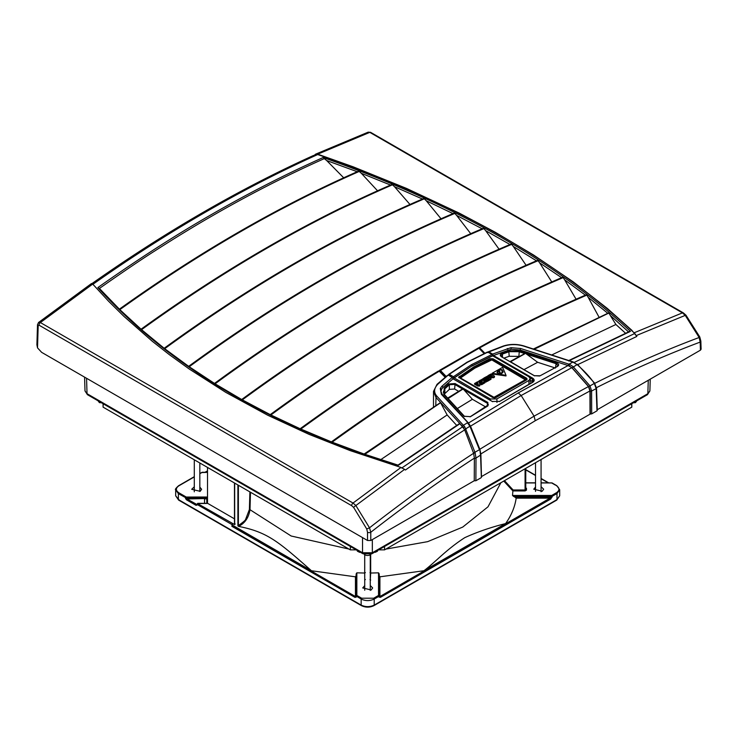<?xml version="1.0" encoding="UTF-8"?>
<svg xmlns="http://www.w3.org/2000/svg" width="738" height="738" viewBox="0 0 738 738"><rect width="100%" height="100%" fill="white"/><g stroke="black" fill="none" stroke-linecap="round" stroke-linejoin="round"><path stroke-width="1.11" d="M343.687 177.793L326.676 160.543L357.598 171.853L359.194 171.447C319.443 188.91 279.545 209.195 239.509 232.313C199.463 255.431 159.574 281.206 119.824 309.646L120.691 310.43M377.542 190.791L361.325 173.292L390.919 185.201L392.468 184.804C350.808 202.821 308.991 223.946 267.008 248.18C225.016 272.423 183.199 299.591 141.548 329.674L142.369 330.347M409.977 204.472L394.516 186.714L422.819 199.186L424.322 198.808C381.232 217.221 337.958 238.974 294.508 264.056C251.049 289.148 207.775 317.368 164.685 348.705L165.441 349.259M441.029 218.78L426.278 200.782L453.335 213.78L454.793 213.42C410.725 232.092 366.463 254.269 321.999 279.933C277.534 305.606 233.273 334.545 189.205 366.749L189.924 367.229M470.724 233.688L456.665 215.441L482.504 228.955L483.907 228.614C439.304 247.424 394.498 269.831 349.498 295.809C304.49 321.796 259.684 351.131 215.09 383.806L215.754 384.203M499.072 249.195L485.678 230.69L510.318 244.693L511.674 244.37C466.979 263.217 422.09 285.652 376.998 311.685C331.897 337.727 287.008 367.118 242.322 399.876L242.922 400.208M526.093 265.274L513.344 246.492L536.784 261.003L538.085 260.708C493.75 279.453 449.221 301.741 404.498 327.561C359.757 353.391 315.227 382.524 270.901 414.968L271.446 415.226M363.899 454.387L364.895 454.304L363.899 454.387L364.895 454.304L440.042 403.105L440.798 403.132L447.145 414.94L456.674 425.374M38.487 322.534L91.484 283.549L92.711 284.075L108.532 301.196L124.03 316.473L152.249 341.242L169.343 354.664L189.297 369.055L225.791 392.385L267.645 415.19L309.121 434.387L350.209 450.623L400.983 467.449L404.599 469.359L355.864 505.53A2.306 0.498 141.6 0 0 353.659 507.458L351.657 505.668A2.306 1.328 -60 0 1 353.022 503.048L355.864 505.53L369.517 527.808L370.78 532.273A2.306 1.282 180 0 1 367.515 532.273L366.74 528.989L369.517 527.808C404.295 500.65 438.99 475.807 473.602 453.289L464.562 429.571L459.931 423.704L459.35 423.926M479.866 449.562L480.549 455.106L476.001 458.058L475.06 452.569L464.746 426.795L436.97 396.251C433.584 392.459 433.861 388.465 437.772 384.258A1.153 0.766 -133.2 0 0 437.016 384.341L433.501 391.417L433.483 406.998M326.676 160.543L324.314 158.615C286.87 175.284 249.343 194.463 211.723 216.169C194.814 225.874 176.05 237.322 155.441 250.533C141.871 259.112 123.191 271.759 99.381 288.475L100.285 289.342M551.766 281.944L539.663 262.857L561.904 277.885L563.149 277.617C519.617 296.15 475.899 318.087 431.988 343.438C388.077 368.788 344.36 397.33 300.827 429.064L301.224 429.23M445.115 377.275L439.285 371.205C403.437 392.736 367.718 416.389 332.137 442.173L332.377 442.265M576.083 299.222L564.616 279.803L585.649 295.357L586.839 295.117C551.268 310.421 515.548 328.004 479.691 347.884L478.639 348.078L479.691 347.884L479.156 348.41M599.025 317.146L588.195 297.331L607.992 313.456L609.108 313.309L610.252 315.394L628.905 332.22M359.194 171.447L361.325 173.292M392.468 184.804L394.516 186.714M424.322 198.808L426.278 200.782M454.793 213.42L456.665 215.441M483.907 228.614L485.678 230.69M511.674 244.37L513.344 246.492M538.085 260.708L539.663 262.857M563.149 277.617L564.616 279.803M532.836 381.961L530.271 380.338M585.649 295.357L586.839 295.117L588.195 297.331M91.475 283.927L93.597 282.433L94.851 282.94L92.72 284.444M299.997 429.092L300.827 429.064L299.997 429.092M270.117 414.959L270.901 414.968L270.117 414.959M241.594 399.839L242.322 399.876L241.594 399.839M214.417 383.732L215.09 383.806L214.417 383.732M188.587 366.638L189.205 366.749L188.587 366.638M164.113 348.548L164.685 348.705L164.113 348.548M141.023 329.471L141.548 329.674L141.023 329.471M119.344 309.406L119.824 309.646L119.344 309.406M99.381 288.475L97.85 287.589C137.665 259.49 175.183 235.348 210.376 215.173C248.051 193.439 285.634 174.223 323.115 157.526C452.938 203.107 555.382 261.049 630.455 331.353L628.942 332.026M459.931 423.704L398.105 465.494C270.08 426.213 169.989 366.906 97.85 287.589M404.599 469.359L405.439 470.023C428.326 453.815 448.077 440.429 464.7 429.867L466.065 429.064M317.718 154.168L369.793 132.36L368.179 132.157L315.578 154.177L317.718 154.168L353.244 166.843L406.444 188.384L459.322 213.162L495.207 232.221L533.657 255.071L573.26 281.879L607.199 308.327L631.802 330.246L636.829 336.436L634.772 333.484C558.149 260.689 452.459 201.05 317.7 154.546L315.578 155.506C242.147 188.697 168.568 231.169 94.851 282.94M597.273 409.728L700.427 350.172L701.1 349.212L700.851 341.113L699.772 336.952L699.163 337.497L700.178 342.091A2.306 1.328 -1.7 0 0 700.851 341.113M596.95 409.913L596.166 388.677L594.422 383.659C590.824 378.031 585.133 371.749 577.356 364.803L573.232 361.961L524.081 346.002C517.043 343.89 510.142 343.89 503.381 346.011L488.307 351.777L487.772 352.616M591.692 413.889L590.326 414.009L590.243 391.103L588.776 386.684L590.003 385.9L591.608 390.992L591.692 413.889L596.95 410.854M590.326 414.009L481.462 476.591M480.752 454.322A1.153 0.664 178.5 0 1 480.89 454.626A1.153 0.664 178.5 0 1 480.549 455.106L481.342 476.933M481.139 477.717L475.881 480.752L476.001 458.058A1.153 0.637 -179.5 0 1 474.368 458.049L473.602 453.289L475.152 452.874M474.248 480.752L474.368 458.132C439.599 480.779 405.07 505.493 370.78 532.273L370.78 540.493L474.248 480.752L475.881 480.752M370.78 540.493L367.515 540.493L41.632 352.34L37.518 347.866L36.9 344.784M93.597 282.433C167 230.92 240.284 188.614 313.456 155.506L315.578 155.506M493.436 355.504L511.213 349.259L493.436 355.504L532.624 378.124C534.69 379.563 534.69 380.983 532.624 382.385L499.727 401.38L492.218 401.454L453.086 378.788L442.874 387.542L441.407 389.563L442.874 387.542L453.086 378.788L452.191 377.413L441.877 386.269L440.263 388.474L441.361 394.267L468.344 423.123L518.26 392.93L521.157 395.513L470.383 426.232M588.776 386.684L572.116 367.801L568.085 365.541L518.26 392.93M568.666 364.037L568.085 365.541L520.059 350.006L520.641 348.493L569.681 364.415L573.112 366.638L590.003 385.9L594.699 383.216L577.384 364.295M492.449 356.067L493.353 355.541L492.615 354.083L510.936 347.672L511.213 349.259L520.059 350.006M440.263 388.474A1.153 0.886 -155.9 0 1 441.407 389.563L440.992 391.592L442.246 394.406A1.153 0.821 137.4 0 0 441.361 394.267M464.322 388.88L487.855 402.468L487.873 405.937L470.503 416.656L463.888 416.223L443.824 394.35L444.23 388.059L448.75 383.972L455.088 383.548L464.322 388.88L463.842 389.71L462.541 388.963L462.265 389.396L462.541 388.963L454.617 384.378L449.331 384.747L444.829 388.815L443.317 392.062L444.128 394.323M510.705 362.1L534.238 375.688L540.105 375.78L557.476 366.445C559.33 365.098 558.998 363.871 556.47 362.773L519.303 350.771L508.786 350.79L502.043 353.207C499.884 354.268 499.691 355.458 501.48 356.768L511.185 362.376M590.022 413.907L589.939 390.974L588.472 386.546L534.063 416.149L535.235 420.725L589.939 390.974M485.752 406.989L472.403 399.286L463.842 389.71L487.375 403.299L488.399 404.821M36.9 344.849L37.509 324.665A2.306 1.328 1.7 0 0 38.182 325.642L37.518 347.866M37.509 324.665L38.625 322.395L40.378 322.552A2.306 1.328 120 0 0 39.013 325.163L38.182 325.642M366.74 528.989L353.659 507.458M476.001 458.141A1.153 0.637 -179.7 0 1 474.368 458.132L474.368 458.049M453.031 378.834L492.716 401.712M455.088 383.548L454.626 389.018L458.649 391.334M437.772 384.258L447.514 375.697M468.344 423.123L467.283 422.57L469.903 426.223L479.469 449.71L473.519 453.021M468.492 423.169A1.153 0.821 137.6 0 0 467.449 422.745L463.501 425.272A1.153 0.821 137.6 0 0 462.532 426.481L463.565 427.856A1.153 0.627 147.3 0 1 464.746 426.795M444.175 394.23L449.341 389.369L449.331 384.747L448.75 383.972M445.346 377.09L439.627 371.159L438.261 371.389M454.626 389.018L449.341 389.369M470.549 426.444L469.903 426.223L464.562 429.571M472.403 399.286L457.311 408.548M479.7 449.35L534.063 416.149L521.157 395.513L571.812 367.672L588.472 386.546M468.851 423.732A1.153 0.756 141 0 0 468.731 423.344L468.731 423.344A1.153 0.756 141 0 0 467.864 423.197M444.451 394.71A0.692 0.489 137.4 0 0 444.35 394.433L447.486 397.847A0.692 0.489 137.4 0 1 447.588 398.123L448.492 398.944A0.692 0.489 137.4 0 1 448.593 399.212L448.16 398.52L463.722 388.566M447.145 414.94L380.753 459.654M463.012 388.123L462.541 388.954M447.551 398.326L448.16 398.52L447.486 397.847A0.692 0.489 137.4 0 0 446.96 397.764M487.855 402.468L486.997 406.223M464.516 416.573A0.692 0.489 137.5 0 0 464.423 416.306L448.492 398.944A0.692 0.489 137.4 0 0 447.966 398.861M470.503 416.656L464.423 416.306A0.692 0.489 137.5 0 0 463.888 416.223M448.879 375.485L452.191 377.413L448.741 375.172L447.717 375.218M452.698 377.69L453.031 378.243M324.314 158.615L323.115 157.526M358.05 171.364L358.096 171.345C318.438 188.771 278.641 209.02 238.697 232.083C198.78 255.127 159.011 280.818 119.381 309.157L100.193 289.25M391.361 184.703L391.408 184.684C349.83 202.673 308.097 223.762 266.197 247.959C224.324 272.128 182.609 299.213 141.059 329.213L120.423 310.172M423.252 198.688L423.308 198.67C380.282 217.064 337.072 238.78 293.696 263.826C250.33 288.862 207.157 317.017 164.159 348.271L142.111 330.117M453.778 213.273L453.815 213.254C409.802 231.926 365.587 254.075 321.196 279.702C276.815 305.329 232.627 334.213 188.642 366.352M482.938 228.448L482.966 228.439C438.409 247.239 393.649 269.628 348.687 295.578C303.752 321.528 259.01 350.808 214.481 383.437M607.992 313.456L534.183 349.268M625.529 333.225L615.898 324.48L610.252 315.394M313.456 155.506L317.7 154.546M315.578 154.177L314.692 154.952M519.46 356.426L509.192 356.26L504.109 358.068M524.45 354.019L510.576 361.768L534.718 375.919M502.523 357.155L502.421 354.092L509.146 351.685L518.952 351.694L524.764 353.567L525.115 352.644M683.323 312.875L370.688 132.379A2.306 1.328 -60 0 0 369.793 132.36L682.438 312.866L685.233 315.375A2.306 0.48 -39.2 0 1 685.98 315.2L683.323 312.875A2.306 1.328 120 0 0 682.438 312.866L634.366 332.7M636.377 335.541L685.233 315.375L699.163 337.497C664.468 350.485 629.606 365.808 594.588 383.446M577.494 364.747L636.829 336.436M596.166 387.81C631.008 370.273 665.685 355.033 700.178 342.091L700.427 350.172M537.651 362.293L526.628 354.157L556.12 363.686L555.428 368.041L537.651 362.293L524.063 369.581M510.936 347.672L520.641 348.493M572.116 367.801L577.098 364.581L572.919 362.09L523.768 346.14C516.96 344.12 510.299 344.12 503.777 346.15L488.039 352.303M568.389 365.642L568.97 364.138L573.232 361.961M493.353 355.541L492.606 355.559M571.812 367.672L569.026 365.9L569.681 364.415M590.243 391.103A1.153 0.646 -0.2 0 0 591.608 390.992L596.166 388.677A1.153 0.673 -2.2 0 0 596.507 388.179L594.625 383.437M526.969 353.244L526.628 354.157L525.843 353.677L526.074 352.995M551.729 354.96L615.898 324.48M529.967 377.736L532.126 378.972L533.454 380.863L532.273 382.349L499.248 401.629M501.48 356.768L500.954 355.679L502.421 354.092L502.043 353.207M556.47 362.773L556.12 363.686L557.965 365.522L556.969 366.675M509.405 361.343L509.875 361.583M510.17 361.749L501.951 357.035M534.238 375.688L539.616 376.002M488.362 352.423L488.805 351.878L492.615 354.083L492.163 354.655M86.558 378.28L87.029 393.695A2.306 1.328 -60 0 0 87.499 394.719L84.999 390.946L87.029 393.695L362.543 552.762L372.339 552.762L647.853 393.686L649.883 390.946L650.252 379.138M499.386 370.393L496.951 372.478M497.357 372.856L497.357 371.445L499.478 369.683L502.025 369.637L503.076 371.611L501.757 373.668L500.373 374.028L497.357 372.856L497.357 372.109M503.076 372.275L502.089 369.673M502.025 370.264L502.025 369.637M498.215 371.841L498.215 371.186M506 375.291L506 375.946L492.126 373.945L492.126 373.28L506 375.291L502.615 367.33L492.126 373.28M499.146 373.723L499.146 373.105L501.286 373.41L502.43 371.454L501.296 374.065M500.235 372.496L498.879 371.841L498.879 371.177L499.82 371.463L499.82 372.865L499.146 373.105M499.82 372.118L499.82 372.865M502.43 372.256L501.591 369.904L499.912 369.959L498.879 371.177M501.286 373.41L501.296 373.88L501.286 373.41M481.849 382.948L480.678 383.659L481.536 384.111L484.995 382.026L484.193 381.583L482.984 382.275L479.801 380.457L478.787 381.103L481.849 382.948M481.287 383.28L478.897 381.758L477.532 381.767L476.093 382.635L477.698 382.644L478.206 384.277L475.715 382.856L474.599 383.502L477.744 385.384L479.949 384.895L479.165 382.063M478.787 381.103L478.888 381.749M484.995 382.026L484.995 382.745L481.536 384.775L480.678 383.659M474.599 383.502L474.599 384.221L477.744 386.039L477.744 385.384M478.206 384.941L477.698 382.644M477.698 383.308L476.951 383.751M476.093 382.635L476.093 383.29L476.121 382.607M479.931 384.655L479.58 386.02L477.744 386.039M483.777 378.714L486.693 377.395L487.578 377.902L485.669 379.018L486.434 379.48L488.408 378.391L489.026 378.742L486.849 380.005L487.652 380.513L491.019 378.576L486.979 376.389L483.833 378.068L483.768 378.714M491.038 378.548L491.019 379.231L491.038 378.548L491.019 379.231L487.698 381.159L487.652 380.513M486.849 380.07L486.831 380.697M488.455 379.074L488.408 378.391M488.408 379.046L486.48 380.153L486.48 379.489M486.48 380.153L485.696 378.991M487.006 378.234L486.693 377.395M486.693 378.05L484.506 379.323M489.349 374.876L487.929 375.697L487.929 376.491L494.109 376.878L494.109 375.817L490.964 374.009L489.774 374.646L492.237 376.085L489.442 375.799L490.207 375.338L489.349 374.876M490.844 375.937L490.207 375.568M494.109 376.481L494.109 377.542L493.307 377.755L492.901 377.081L492.901 377.745L488.445 377.303M494.109 376.878L494.109 375.817M487.929 375.697L487.929 376.491M480.364 380.771L482.938 379.563L486.139 381.398L487.237 380.771L483.187 378.576L480.364 380.356M480.281 380.716L480.337 380.116M487.237 381.371L487.237 380.771L486.084 382.044L482.938 380.227L482.938 379.563M482.938 380.227L481.038 381.343M477.947 348.456L478.99 348.262L484.073 353.502M466.73 362.69A0.922 0.535 60 0 1 467.375 362.321L487.163 352.46M487.818 352.1L491.951 354.489L471.481 364.692A0.922 0.535 60 0 1 472.135 365.808L454.091 377.847L453.436 376.721L471.481 364.692M454.091 377.847L490.373 398.99L496.905 398.926L528.888 380.457L530.244 378.603L528.888 376.758L492.615 355.808L491.951 354.489M467.375 362.321L449.304 374.332L453.436 376.721M449.304 374.332L448.649 374.701L449.304 374.332M478.99 348.262L440.475 370.504L446.167 376.435M439.442 370.688L440.475 370.504L439.405 370.993M491.822 359.923L525.281 379.775L493.98 397.312L460.521 377.994L474.921 368.096L491.822 359.923M525.281 379.24L525.299 380.255L525.299 379.701L525.299 380.255L494.949 397.782L493.971 397.791L460.503 378.474L460.475 377.469M458.815 377.764L473.768 367.902L489.894 359.627L492.984 359.747L526.443 379.064L526.471 378.105L493.012 358.788L489.866 358.668L473.741 366.943L473.768 367.902M526.978 379.553L526.443 379.064M460.457 377.93L460.503 378.474L460.457 377.93M454.101 378.05L472.135 365.808L492.606 355.615M492.615 355.808L472.135 366.011M526.471 378.105L527.144 379.083L526.471 379.987L496.12 397.514L492.8 397.542L458.658 377.293L473.741 366.943M528.888 380.457L528.943 383.972M496.905 398.926L496.96 402.441M207.765 503.427L197.535 503.556L232.673 523.473L232.673 525.262L311.464 570.751L355.448 576.821L355.448 596.525L356.15 596.756L356.15 596.009L361.159 599.062L361.159 605.095L178.384 499.571L178.384 493.639L185.994 497.864L186.382 497.034L207.516 497.025M234.675 483.113L234.675 524.626L232.673 523.473M234.675 524.626L235.164 523.943L234.675 524.626M232.673 525.262L231.861 526.305L232.35 523.666M231.861 524.515L197.037 504.405L197.535 503.556M207.516 498.27L185.506 498.464L186.474 499.81L186.963 498.962L185.994 498.574L186.382 497.034M206.788 503.344L206.788 498.777L204.527 498.962L204.527 503.344M197.535 504.386L196.493 504.469L196.004 505.318L197.046 505.069L197.037 504.506M232.35 525.456L355.448 596.525L354.96 597.374L356.343 597.042L356.841 595.437L356.15 596.009L356.15 573.933L356.841 572.826L356.841 595.437L361.648 598.214L373.723 598.214L374.212 599.062L379.018 596.286L379.018 597.042L380.402 597.374L379.913 596.525L379.913 576.821L379.221 575.548L379.221 596.756L379.913 596.525L551.683 497.191L514.94 497.191L516.166 498.15L550.299 498.15L550.788 498.999L552.172 496.314L556.987 493.537L556.987 499.571L556.166 500.041M204.527 498.574L186.963 498.962L196.834 504.469M207.516 472.385L202.147 472.551M194.297 476.914L178.873 485.816C175.561 488.141 175.561 490.466 178.873 492.79L185.994 496.895L185.506 498.464M199.832 487.098L201.622 489.303L200.173 491.324L191.705 489.303L194.297 486.785M364.729 585.649L362.718 587.946L371.196 589.976L372.644 587.946L370.273 585.502M535.53 487.006L533.74 489.211L542.218 491.231L543.666 489.211L541.074 486.693M311.464 570.751C278.641 541.867 267.829 532.153 238.595 526.388L237.904 525.88L238.392 525.567L238.595 526.388M370.67 554.376L370.679 573.039L378.529 572.826L379.221 573.933L379.018 597.042M369.996 572.605L370.679 573.039L370.273 580.649M364.729 580.28L364.683 573.039L356.841 572.826M514.94 497.191L512.513 495.475L512.892 490.936L525.078 490.936L526.462 490.143L526.462 488.279L525.078 487.477M356.343 597.042L356.15 575.548L355.448 576.821M348.871 549.044L291.15 536L249.998 509.709C248.715 517.615 244.97 523.141 238.78 526.295M365.375 572.605L364.683 573.039L364.701 554.699M373.723 598.214L378.529 595.437L379.221 596.009L378.529 595.437L378.529 572.826M238.392 485.253L238.392 525.567C243.088 522.255 245.477 520.225 245.579 519.469L249.398 509.488L249.998 509.709L250.496 492.237M513.445 496.434L551.683 496.434L552.172 496.314L551.683 495.475L551.683 497.191L552.172 497.071M541.074 482.947L551.683 482.947L555.557 485.18M504.478 480.641L513.113 489.977L512.892 490.936L503.759 481.065M379.913 576.821L423.953 570.732C435.521 561.987 446.296 549.561 464.783 537.651C477.218 531.978 490.835 527.283 505.622 523.574C511.425 515.299 514.94 506.821 516.166 498.15M249.398 509.488L249.887 491.895M423.953 570.732L505.622 523.574M525.77 468.353L525.77 489.58L526.462 490.143M207.516 467.431L207.516 503.279L234.472 518.842M631.811 403.704L631.811 407.136L384.581 549.865L378.64 549.865M103.08 403.704L103.08 407.136L350.31 549.865L356.242 549.865M631.663 403.787L631.811 407.136M384.516 546.48L384.581 549.865M350.31 549.865L350.365 546.48M103.08 407.136L103.219 403.787M364.323 554.367A3.579 2.066 0 0 0 364.969 554.875A3.579 2.066 0 0 0 370.725 554.312M435.789 405.531L435.992 397.468L462.532 426.481M433.501 391.426L435.992 397.468A1.153 0.821 137.5 0 1 436.97 396.251M532.624 378.124L532.07 381.371M484.792 353.179L479.691 347.884M630.455 331.353L568.629 360.956M634.772 333.484L573.73 362.626M401.712 468.04L462.689 426.73M535.235 420.725L480.586 454.11M499.727 401.38L492.218 401.454M351.657 505.668L39.013 325.163M92.711 284.075L40.378 322.552L353.022 503.048L400.983 467.449M367.515 540.493L367.515 532.273M442.413 394.839A1.153 0.821 137.4 0 0 442.246 394.406L468.344 422.883L470.567 426.26L479.949 449.543L480.89 454.626L481.48 477.237M444.23 388.059A0.692 0.461 -133.4 0 1 444.829 388.815L444.903 393.382M442.874 387.542A1.153 0.775 -133.4 0 0 441.877 386.269M437.016 384.341L447.708 375.218M443.317 392.072L444.35 394.433A0.692 0.489 137.4 0 0 443.824 394.35M487.873 405.937L487.403 406.149M488.39 404.811L470.041 416.859M331.353 441.914C366.924 416.149 402.625 392.505 438.473 370.983L439.645 371.38M519.303 350.771L518.915 356.251M508.786 350.79L509.192 356.26M507.882 350.006A1.153 0.535 -108.8 0 0 507.292 348.502M596.166 388.76A1.153 0.673 -2 0 0 596.507 388.262A1.153 0.673 -2 0 0 596.507 388.225M594.588 383.926L594.699 383.216M540.105 375.78L557.476 366.445M370.707 553.675A2.306 1.328 -120 0 0 371.86 553.786L371.86 553.786A2.306 1.328 -120 0 0 372.339 552.762L372.339 539.589M87.499 394.719L363.022 553.786L371.86 553.786L647.383 394.71A2.306 1.328 -120 0 0 647.853 393.686L648.268 380.282M363.022 553.786A2.306 1.328 -60 0 1 362.543 552.762L362.543 537.624M100.866 402.431A2.186 1.264 180 0 1 98.431 401.195A2.186 1.264 180 0 1 98.431 401.177L99.464 402.653L101.457 402.773M633.425 402.773L635.418 402.653L636.451 401.177A2.186 1.264 180 0 1 636.451 401.195A2.186 1.264 180 0 1 634.025 402.431M375.255 551.821L375.522 551.821A2.186 1.264 -0 0 0 377.708 550.585L375.522 552.282L375.522 551.673M375.522 552.07L374.452 552.282M360.43 552.282L359.36 552.282L357.174 550.585A2.186 1.264 -0 0 0 359.36 551.821L359.36 551.673M499.478 370.255L499.478 369.683M499.386 370.347L499.386 369.729M498.224 371.832L498.224 371.168M499.543 373.898L499.543 373.428M484.995 382.745L484.995 382.081M481.536 384.775L481.536 384.111M481.444 384.775L481.444 384.111M480.696 384.341L480.696 383.686M476.951 383.557L476.951 383.087M479.58 386.02L479.58 385.365M487.698 381.159L487.698 380.504M487.606 381.159L487.606 380.504M486.536 380.135L486.536 379.48M486.434 380.135L486.434 379.48M484.506 379.138L484.506 378.659M490.207 375.873L490.207 375.338M490.18 375.873L490.18 375.365M493.307 377.755L493.307 377.1M486.185 382.044L486.185 381.38M486.139 382.053L486.139 381.398M486.084 382.044L486.084 381.38M481.038 381.149L481.038 380.679M490.392 400.162L490.373 398.99M493.012 358.788L492.984 359.747M493.971 397.791L493.98 397.312M494.949 397.782L494.93 397.302M487.384 352.035L466.914 362.275L448.805 374.314M489.894 359.627L489.866 358.668M459.174 376.389L459.211 377.339M206.732 498.399L207.516 498.657M197.037 504.405L197.046 505.069M186.474 499.81L196.004 505.318M231.861 526.305L354.96 597.374M179.205 500.041L175.681 495.807L175.681 489.866L178.384 493.639L178.873 492.79M373.4 605.566L374.212 605.095C369.858 607.125 365.513 607.125 361.159 605.095L361.971 605.566M361.648 598.214L361.159 599.062C365.513 601.101 369.858 601.101 374.212 599.062L374.212 605.095L556.987 499.571L559.69 495.807L556.747 500.096L373.972 605.621C369.784 607.642 365.587 607.642 361.399 605.621L178.624 500.096L175.681 495.807M202.147 472.385L199.832 473.713M178.873 485.816L183.43 483.187M207.516 497.67L186.382 497.67M237.904 525.88L237.904 484.977M380.402 597.374L550.788 498.999M556.498 485.724L556.987 486.001L556.498 485.724C559.755 488.049 559.755 490.373 556.498 492.698L556.987 493.537L559.69 489.774L559.69 495.807M525.77 482.947L535.53 482.947M556.498 492.698L551.683 495.475L512.513 495.475M500.871 482.726L488.002 506.812L462.744 527.07L427.653 541.655L385.937 549.09M207.516 471.065L205.468 472.255M548.205 482.818L541.074 478.704M535.53 475.503L525.77 469.866M364.683 580.077L365.375 579.514M370.688 580.077L369.996 579.514M525.078 487.606L526.462 488.279M525.77 489.58L525.078 490.936M525.078 468.75L525.078 489.977L513.113 489.977M364.341 454.11L332.284 442.228M364.803 454.276L397.994 465.106M331.528 441.933L301.058 429.156M300.228 428.787L271.187 415.107M270.311 414.664L242.682 400.07M241.75 399.544L215.505 384.055M214.537 383.446L189.684 367.054M188.679 366.352L165.211 349.074M241.667 399.535C286.307 366.823 331.141 337.46 376.186 311.454C421.25 285.44 466.102 263.014 510.77 244.186M270.2 414.655C314.499 382.238 358.991 353.133 403.686 327.331C448.39 301.519 492.901 279.241 537.227 260.496M562.319 277.387C518.796 295.92 475.078 317.866 431.186 343.207C387.293 368.548 343.604 397.072 300.098 428.778M397.985 465.106L459.516 423.547M440.208 402.736L364.028 454.082M462.486 389.009L447.579 398.151M368.207 132.148L370.688 132.379M685.98 315.2L699.772 336.952M568.795 360.513L629.477 331.463M586.046 294.877C550.465 310.181 514.746 327.773 478.879 347.653L478.436 348.345M596.507 388.179L597.291 410.365M608.352 313.032L533.38 349.009M524.764 353.585L509.847 361.666M84.999 390.946L84.584 377.146M647.383 394.71L649.883 390.946M474.571 384.194L474.571 383.539M479.958 385.476L479.958 384.821M485.669 379.683L485.669 379.018M494.488 377.007L494.488 376.352M487.643 376.094L487.643 376.749M480.281 380.873L480.281 380.208M487.255 381.398L487.255 380.743M530.244 378.603L530.29 382.118M525.493 379.969L525.474 379.498M439.663 370.273L478.187 348.032M460.309 378.17L460.327 377.699M207.618 503.344L197.692 503.344L196.834 504.783M175.681 489.866C174.86 489.589 175.81 488.224 178.531 485.779L194.297 476.674M199.832 473.482L202.147 472.255L207.516 472.255M234.472 524.349L234.472 482.993M205.063 472.255L207.516 470.835M525.77 469.636L535.53 475.272M541.074 478.464L548.611 482.818M559.69 489.774L556.839 485.687L552.033 482.91L541.074 482.818M525.77 482.818L535.53 482.818M284.997 561.517L266.104 550.603M452.246 560.428L467.016 551.904M364.729 554.727L364.729 590.252M370.273 554.727L370.273 590.391M194.297 459.802L194.297 491.822M199.832 462.994L199.832 491.508M535.53 462.717L535.53 491.407M541.074 459.516L541.074 491.729"/></g></svg>
